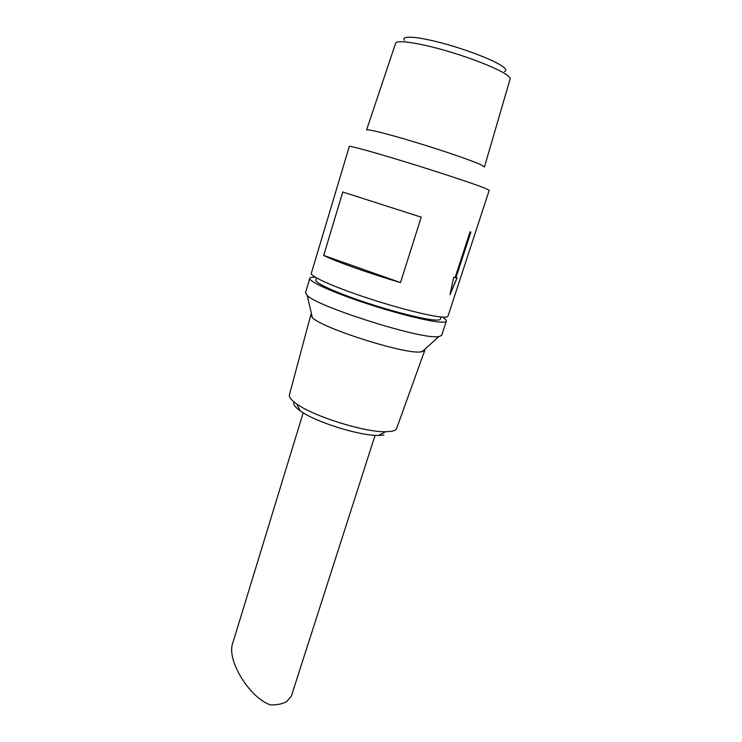 <?xml version="1.0" encoding="UTF-8"?>
<svg xmlns="http://www.w3.org/2000/svg" width="742" height="742" viewBox="0 0 742 742"><rect width="100%" height="100%" fill="white"/><g stroke="black" fill="none" stroke-linecap="round" stroke-linejoin="round"><path stroke-width="1.11" d="M303.19 412.784L232.71 643.286C226.375 659.582 249.015 697.35 270.283 704.881C277.276 705.011 282.748 703.908 286.69 701.57L291.356 696.098L375.081 435.313M455.95 277.768L457.091 277.916L449.995 294.657L453.687 277.387L455.096 277.629L470.057 231.829L470.882 232.06L455.95 277.768L470.771 232.033M450.116 294.092L456.979 277.907M421.215 217.165L400.504 282.581C369.275 273.427 335.449 261.407 323.697 255.433L342.767 191.993L421.215 217.165M323.697 255.433L400.504 282.581M442.659 317.103C430.814 316.472 396.469 307.772 364.498 297.069C332.472 286.375 310.11 276.191 311.315 273.353L349.297 146.434C349.222 145.451 373.3 152.036 406.393 162.21C439.44 172.367 473.869 183.775 484.795 188.125L489.228 190.286L447.983 316.185C447.723 316.982 445.951 317.288 442.659 317.103M383.939 434.988L378.596 435.415C359.889 435.981 315.294 422.003 300.25 410.864C294.88 407.033 292.812 404.065 294.036 401.951M504.439 71.575C506.74 70.796 506.239 69.164 502.937 66.678C494.812 60.538 467.052 49.686 441.944 43.036C416.772 36.321 400.661 35.393 404.557 40.272M484.452 166.904L510.069 79.144C510.431 78.179 509.383 76.797 506.925 74.998C498.448 68.746 470.743 57.728 443.735 50.085C416.689 42.405 396.247 39.716 395.616 43.277L366.567 129.961M484.433 166.959L480.631 164.603C471.263 160.346 442.241 150.385 414.528 142C386.777 133.597 366.446 128.598 366.548 130.017M441.073 316.973L440.368 319.125C440.117 319.904 438.439 320.21 435.35 320.052C424.359 319.552 393.084 311.696 364.118 301.966C335.087 292.237 314.766 282.841 315.888 280.114L316.537 277.944M442.427 317.084C445.311 318.865 446.628 320.201 446.378 321.091C446.1 321.935 444.319 322.278 441.026 322.121C429.136 321.638 394.8 313.041 362.866 302.319C330.886 291.606 308.589 281.283 309.831 278.306C310.137 277.434 311.983 277.081 315.359 277.267M446.378 321.091L441.685 335.412L438.689 336.701L436.231 336.785C415.214 337.758 317.196 306.344 307.244 295.511L305.509 292.738L309.831 278.306M424.61 349.473L424.684 350.623L419.814 352.042C401.487 353.526 321.008 327.649 312.317 317.53L310.796 314.933L311.51 314.033M396.682 428.301L396.599 428.524C396.043 429.85 394.345 430.777 391.498 431.306L385.506 431.751C364.498 432.298 313.597 416.345 296.67 403.908C291.365 400.188 288.944 397.193 289.389 394.93L289.454 394.698M421.948 351.893L438.689 336.701M312.317 317.53L307.244 295.511M396.599 428.524L424.684 350.623M289.389 394.93L310.796 314.933M378.596 435.415L385.506 431.751M300.25 410.864L296.67 403.908"/></g></svg>
